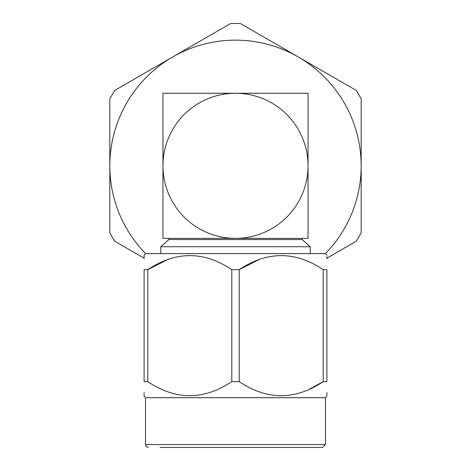 <?xml version="1.0" encoding="UTF-8"?>
<svg xmlns="http://www.w3.org/2000/svg" width="471" height="471" viewBox="0 0 471 471"><rect width="100%" height="100%" fill="white"/><g stroke="black" fill="none" stroke-linecap="round" stroke-linejoin="round"><path stroke-width="0.71" d="M280.899 93.264L281.299 93.264M279.321 93.264L279.974 93.264M277.048 93.264L277.955 93.264M261.929 93.264L263.642 93.264M274.128 93.264L275.264 93.264M270.589 93.264L271.944 93.264M256.936 93.264L258.791 93.264M189.701 93.264L190.101 93.264M191.026 93.264L191.679 93.264M193.045 93.264L193.952 93.264M195.736 93.264L196.872 93.264M323.206 269.665L326.903 269.665C326.903 250.937 326.903 250.937 326.903 269.665L326.903 381.628C326.903 400.356 326.903 400.356 326.903 381.628L323.206 381.628L323.206 269.665C295.305 250.943 267.304 250.943 239.197 269.665L239.197 381.628C267.098 400.356 295.099 400.356 323.206 381.628L308.052 389.923M144.097 392.614L144.097 396.017L145.504 397.695L325.496 397.695L326.903 396.017L326.903 392.614M326.903 258.679L326.903 256.554M147.794 381.628L144.097 381.628C144.097 400.356 144.097 400.356 144.097 381.628L144.097 269.665L147.794 269.665L147.794 381.628C175.695 400.356 203.696 400.356 231.803 381.628L231.803 269.665C203.902 250.943 175.901 250.943 147.794 269.665L168.371 259.197M144.097 269.665C144.097 250.937 144.097 250.937 144.097 269.665M326.903 255.276L325.496 253.604L145.504 253.604L144.097 255.276L144.097 258.679M239.197 381.628L231.803 381.628M231.803 269.665L239.197 269.665L259.768 259.197M168.836 238.373L168.836 239.556L160.794 246.727L160.794 253.604M302.164 238.373L302.164 239.556L168.836 239.556M302.164 239.556L310.206 246.727L160.794 246.727M145.504 397.695L145.504 444.547L325.496 444.547L322.594 447.45L160.046 447.45M308.052 93.264L308.052 238.373L162.948 238.373L162.948 93.264L308.052 93.264M308.052 165.816A72.552 72.552 0 0 0 235.5 93.27A72.552 72.552 0 0 0 162.948 165.816A72.552 72.552 0 0 0 235.5 238.367A72.552 72.552 0 0 0 308.052 165.816M325.437 253.604A125.68 125.68 0 0 0 172.663 56.979A125.68 125.68 0 0 0 145.563 253.604M144.097 258.167L114.765 241.234A142.354 142.354 0 0 1 109.82 232.674L109.82 98.963A142.354 142.354 0 0 1 114.765 90.403L230.56 23.55A142.354 142.354 0 0 1 240.44 23.55L356.235 90.403A142.354 142.354 0 0 1 361.18 98.963L361.18 232.674A142.354 142.354 0 0 1 356.235 241.234L326.903 258.167M310.206 246.727L310.206 253.604M325.496 397.695L325.496 444.547M145.504 444.547L146.34 446.585L148.406 447.45"/></g></svg>

